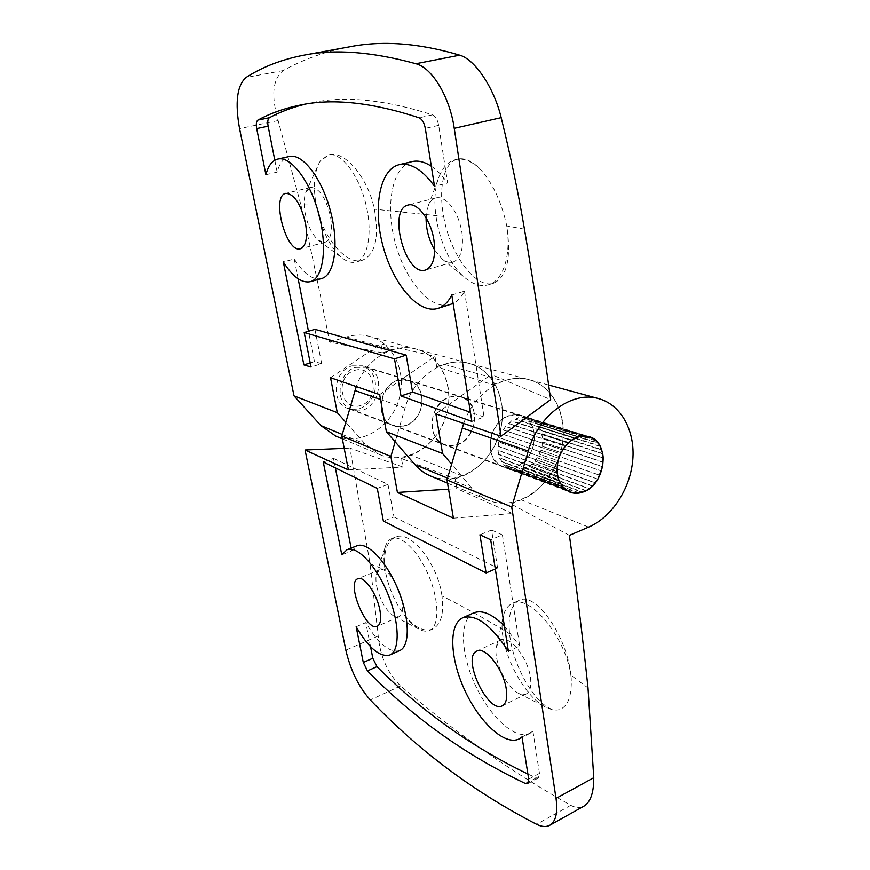 <?xml version="1.0" encoding="UTF-8"?>
<svg xmlns="http://www.w3.org/2000/svg" width="870" height="870" viewBox="0 0 870 870"><rect width="100%" height="100%" fill="white"/><g stroke="black" fill="none" stroke-linecap="round" stroke-linejoin="round"><path stroke-width="0.65" stroke-dasharray="4.35 3.26" d="M570.883 675.109C567.001 635.818 535.093 590.686 519.042 600.474C511.005 604.813 507.841 615.884 509.559 633.719C512.865 668.976 540.618 714.205 559.095 709.724C567.86 706.777 571.894 696.315 571.22 678.361L570.883 675.109L588 687.952M569.393 535.365L510.973 503.958L512.419 513.517L456.891 488.625L455.271 478.794L401.44 458.544L402.962 467.059L349.947 448.126L370.087 563.814L378.2 636.014C380.32 656.981 387.792 673.619 400.602 685.941C454.292 731.898 511.005 771.69 570.731 805.326C575.646 807.947 580.04 808.23 583.911 806.142M441.982 595.939C437.784 563.412 410.303 529.362 395.219 537.269C386.476 541.586 383.137 552.472 385.203 569.926L385.638 572.656C388.966 588.653 395.295 602.943 404.637 615.536C414.696 627.618 424.005 632.142 432.542 629.108C440.992 624.714 444.135 613.654 441.982 595.939C464.047 606.977 486.58 619.57 509.559 633.719M344.205 448.365L349.947 448.126M401.44 458.544L410.934 455.086C431.596 447.55 447.463 424.603 448.833 400.744C450.29 376.884 436.914 354.829 416.599 349.164C393.892 342.182 365.607 359.212 356.276 386.563M455.271 478.794L462.546 476.01C484.046 467.777 500.685 443.308 502.349 418.002C504.089 392.696 490.473 369.391 469.452 363.519C444.744 355.786 413.522 376.699 405.018 408.008L395.165 441.819M510.973 503.958L521.25 499.804C543.619 490.767 561.106 464.547 563.129 437.599C565.228 410.662 551.417 385.965 529.689 379.875C505.405 372.338 474.389 392.174 463.699 423.451M448.539 489.157L456.891 488.625M453.411 518.183L512.419 513.517M516.301 466.603C537.464 459.621 541.096 420.623 520.847 415.305C508.178 412.913 498.51 419.144 491.865 434.01C487.776 449.779 491.419 460.719 502.795 466.831C507.134 468.451 511.636 468.375 516.301 466.603M457.435 444.766C477.782 438.426 480.871 401.82 461.296 396.666C449.061 394.306 439.818 400.059 433.564 413.935C429.791 428.682 433.401 438.98 444.418 444.831C448.615 446.397 452.955 446.375 457.435 444.766M405.735 425.582C425.299 419.797 427.953 385.312 409.03 380.299C385.29 371.316 369.076 417.622 393.186 425.528C397.242 427.039 401.429 427.05 405.735 425.582M348.37 469.898L402.962 467.059M571.22 678.361C567.816 639.635 529.656 592.807 512.223 603.465C507.786 605.553 504.796 609.837 503.241 616.33C496.161 641.995 521.38 696.022 546.273 707.397C550.982 709.735 555.256 710.507 559.095 709.724M524.991 694.445L526.198 693.999C530.189 691.726 531.592 686.147 530.406 677.262C527.862 657.731 509.341 634.817 500.783 639.983L496.52 646.192C492.866 659.199 506.199 687.8 518.661 693.368L524.991 694.445M404.637 615.536C409.661 622.246 414.631 626.879 419.558 629.445C423.353 631.337 426.681 631.674 429.541 630.445C439.339 626.443 439.404 601.344 429.062 576.549C418.84 551.7 401.32 534.43 391.707 538.606C388.846 539.781 386.748 542.38 385.41 546.382C383.333 553.048 383.409 561.803 385.638 572.656M376.862 586.989C380.571 601.311 386.356 611.11 394.23 616.373L398.938 616.873C402.364 615.025 403.354 609.729 401.907 600.985C399.189 584.705 385.943 566.381 379.657 569.807L376.677 573.526C375.633 576.875 375.699 581.356 376.862 586.989M351.143 548.1L351.687 550.884L341.801 554.81M335.363 467.908L333.482 458.381L323.27 462.003M333.482 458.381L387.998 484.383L377.275 488.396M387.998 484.383L393.979 516.954L383.376 521.087M393.979 516.954L497.575 568.001L495.313 568.969M497.575 568.001L491.561 530.015L479.935 534.8M491.561 530.015L502.381 534.919L490.68 539.791M502.381 534.919L519.673 646.018L508.395 651.325M522 736.901L532.929 731.3L530.069 733.312C515.616 740.707 489.864 716.978 475.292 685.114C460.469 653.348 459.219 619.342 473.715 612.893M504.372 625.976L519.673 646.018M532.929 731.3L539.476 773.397L538.399 777.965L536.355 777.878L527.905 774.072M370.544 646.682L365.802 622.605L356.156 626.737M351.687 550.884L356.907 545.816M399.721 650.564C389.629 653.12 378.319 643.8 365.802 622.605M355.645 367.412L366.346 367.336C390.837 374.22 374.992 419.449 351.589 409.444C334.308 403.963 337.255 372.229 355.645 367.412M574.407 438.36L515.029 419.383L518.509 418.111L578.615 437.153M581.095 436.131L521.946 417.502L525.415 417.546L585.76 436.49M585.825 436.153L531.798 419.579L592.318 438.578M595.145 440.568L534.561 421.482L537.029 423.984L597.657 443.2M599.691 446.277L539.03 426.909L540.618 430.313L601.29 449.877M602.334 453.738L541.684 433.956L542.238 437.936L602.866 457.946M602.845 462.209L542.271 441.96L541.76 446.125L602.268 466.635M540.748 450.138L601.181 470.898L540.748 450.138L539.215 454.096L599.55 475.129M597.494 479L537.258 457.729L534.854 461.111L594.971 482.622M592.155 485.732L532.146 464.014L529.09 466.494L588.968 488.396M585.64 490.441L525.882 468.386L522.457 469.724L582.084 491.898M578.572 492.67L519.053 470.409L515.595 470.463L574.994 492.768M571.623 492.181L510.842 469.376L566.022 490.006M565.478 488.994L506.329 466.788L503.784 464.341L562.031 486.112M560.758 483.383L501.707 461.448L500.032 458.044L558.551 479.587M557.953 475.89L498.901 454.357L498.282 450.323L556.941 471.453M557.344 467.244L498.227 446.212L498.727 441.96L557.539 462.579M559.018 458.327L499.75 437.838L501.327 433.782L560.693 453.999M562.433 449.91L503.338 430.074L505.818 426.637L565.413 446.353M567.882 443.08L508.602 423.712L511.745 421.232L571.601 440.557M354.503 370.435C374.752 363.888 381.06 398.895 361.039 405.376C340.877 412.478 333.982 376.862 354.503 370.435M515.029 419.383L518.476 417.665L578.593 436.686M514.931 418.959L574.918 438.099M508.602 423.712L511.593 420.841L571.449 440.144M508.406 423.364L568.121 442.852M503.338 430.074L505.568 426.344L565.163 446.049M503.045 429.834L562.509 449.79M499.75 437.838L501 433.608L560.356 453.814M499.402 437.73L558.649 458.218M498.227 446.212L498.358 441.916L557.518 462.677M497.847 446.256L556.941 467.288M498.901 454.357L497.901 450.432L556.963 471.725M498.532 454.531L557.561 476.075M501.707 461.448L499.684 458.283L558.714 480.044M501.381 461.742L560.421 483.698M506.329 466.788L503.502 464.689L562.586 486.798M506.09 467.179L565.228 489.408M512.31 469.865L568.175 491.343M512.18 470.3L571.47 492.648M519.053 470.409L515.508 470.909L572.884 492.485M519.031 470.855L578.539 493.149M525.882 468.386L522.489 470.148L581.421 492.094M525.969 468.789L585.727 490.876M532.146 464.014L529.232 466.875L588.642 488.625M532.342 464.352L592.35 486.08M537.258 457.729L535.093 461.404L594.841 482.785M537.54 457.957L597.788 479.239M541.086 450.236L539.52 454.27L599.528 475.183M542.271 441.96L542.108 446.158L602.638 466.668M542.63 441.916L602.856 462.046M541.684 433.956L542.608 437.827L603.247 457.827M542.043 433.793L602.268 453.411M539.03 426.909L540.955 430.074L601.638 449.627M539.346 426.615L599.408 445.777M534.561 421.482L537.312 423.646L597.951 442.841M534.8 421.102L594.145 439.774M528.677 418.231L592.524 438.143M528.819 417.796L589.262 436.718M521.946 417.502L582.204 436M521.967 417.045L525.415 417.546M525.502 417.1L585.847 436.011M316.343 205.505C322.661 237.282 346.129 265.372 362.127 260.347C375.264 254.834 379.353 237.782 374.394 209.191C367.934 177.371 344.433 150.216 329.295 154.664L320.388 160.852L318.398 164.474C313.918 174.968 313.2 188.496 316.234 205.037L300.889 204.852C311.525 251.995 321.084 297.736 329.556 342.073L382.528 352.894L380.908 343.867L434.978 356.385L436.718 366.846L492.833 384.703L491.278 374.47L550.666 399.591M443.635 216.402C449.921 254.257 475.988 289.34 493.464 283.207C507.003 277.334 511.429 258.249 506.764 225.95L506.655 225.363C501.207 200.872 491.985 181.7 478.989 167.845C471.192 160.537 464.08 157.633 457.663 159.134C443.743 162.255 438.295 187.898 443.635 216.402L374.394 209.191M348.99 46.926C325.456 51.406 303.554 59.269 283.305 70.524C272.68 78.876 270.962 95.569 278.128 120.582L300.889 204.852M351.958 365.9L362.801 365.835C373.796 371.001 377.613 380.331 374.241 393.805C368.467 406.431 359.669 411.314 347.869 408.443C330.35 402.886 333.33 370.761 351.958 365.9M329.556 342.073L346.521 336.907C354.492 334.537 362.268 334.385 369.859 336.462C394.697 343.248 407.758 374.665 398.166 401.864C389.01 429.204 359.408 445.94 335.657 436.033M397.775 380.451L409.03 380.299C420.395 385.693 424.277 395.535 420.678 409.813C414.577 423.222 405.409 428.453 393.186 425.528C375.035 419.797 378.385 385.747 397.775 380.451M382.528 352.894L392.37 349.773C400.668 347.217 408.748 347.01 416.599 349.164C442.438 356.221 455.641 389.619 445.255 418.492C435.337 447.539 404.213 465.287 379.668 454.564L365.03 443.896L345.803 422.233M330.535 377.721L380.908 343.867M449.605 396.916L461.296 396.666C473.03 402.288 476.967 412.695 473.084 427.888C466.635 442.178 457.076 447.822 444.418 444.831C425.615 438.937 429.41 402.701 449.605 396.916M379.635 394.588L434.978 356.385M436.718 366.846L444.276 364.356C452.922 361.561 461.317 361.289 469.452 363.519C496.063 370.805 509.407 405.844 498.597 436.468C488.266 467.255 456.195 486.667 430.737 476.064M508.711 415.697L520.847 415.305C532.962 421.189 536.91 432.238 532.723 448.452C525.871 463.743 515.899 469.865 502.795 466.831C483.328 460.785 487.668 422.07 508.711 415.697M492.833 384.703L503.545 380.995C512.55 377.939 521.271 377.569 529.689 379.875C557.333 387.465 570.655 424.93 558.888 457.707C547.621 490.658 513.865 511.484 487.591 500.011C481.643 497.433 476.445 493.529 471.986 488.298L451.595 464.199M435.903 413.902L491.278 374.47M316.234 205.037C321.258 230.028 330.165 247.874 342.943 258.586C347.554 261.935 351.871 263.099 355.917 262.055C368.064 259.097 373.023 232.018 365.585 203.025C358.32 173.989 340.648 151.717 328.316 154.893L320.388 160.852M305.065 212.791C307.741 225.852 312.341 235.117 318.844 240.588L325.032 242.295C330.861 239.707 332.677 231.137 330.502 216.586C325.848 197.566 319.246 187.844 310.71 187.42L306.077 191.878C303.902 197.022 303.565 203.993 305.065 212.791M478.989 167.845C470.768 160.678 462.96 157.938 455.565 159.623C448.246 161.592 442.732 167.334 439.024 176.86C427.279 205.472 442.025 260.326 465.896 278.487C473.682 284.686 481.164 286.796 488.364 284.816C503.034 280.977 511.603 255.28 506.655 225.363M434.706 250.092L442.167 258.977C445.962 261.99 449.562 263.034 452.976 262.131C460.828 258.803 463.819 248.907 461.937 232.442C459.686 219.566 455.043 209.572 448.006 202.449C443.765 198.534 439.741 197.022 435.935 197.925C432.51 198.882 429.9 201.644 428.105 206.212L426.072 217.783M314.951 329.328L321.661 363.693L311.014 367.02M321.661 363.693L314.44 361.626L310.209 362.942M314.44 361.626L308.469 331.263M298.149 278.802L294.256 259.032L283.326 261.946M265.905 174.696L277.149 172.119C279.585 163.168 283.653 157.959 289.329 156.491M321.443 278.585C312.678 280.292 303.619 273.778 294.256 259.032M277.149 172.119L274.811 160.243M304.87 104.28L310.905 102.932C343.759 95.461 384.29 99.441 432.488 114.873C435.533 116.275 437.599 119.777 438.676 125.356L447.648 182.994L434.511 186.289M451.78 294.984L464.471 291.167C461.448 297.116 457.663 301.227 453.129 303.499M450.247 304.652C430.802 310.557 405.485 281.13 395.404 243.448C385.008 205.875 391.924 166.442 412.065 161.613M431.324 166.257C436.99 170.052 442.438 175.631 447.648 182.994M464.471 291.167L484.046 417.013L471.866 421.395M484.046 417.013L470.409 412.26M370.087 563.814L385.203 569.926M378.2 636.014L345.847 650.162M462.546 476.01L410.934 455.086M405.018 408.008L380.527 399.45M588.609 527.111L521.25 499.804M400.602 685.941L370.326 699.958M570.731 805.326L536.572 824.303M539.476 773.397L528.71 779.139M536.355 777.878L528.742 781.945M524.447 229.18L506.764 225.95M278.128 120.582L239.554 128.597M444.276 364.356L503.545 380.995M447.517 478.141L471.986 488.298M346.521 336.907L392.37 349.773M342.258 434.445L365.03 443.896M283.305 70.524L245.971 77.517M432.488 114.873L419.122 117.798M438.676 125.356L425.299 128.358M548.633 385.019L369.859 336.462M598.973 398.699L598.419 398.547M528.884 417.817L362.801 365.835M510.668 469.8L347.869 408.443M519.009 600.42L512.223 603.465M518.661 693.368L546.273 707.397M496.52 646.192L503.241 616.33M500.783 639.983L476.88 651.054M526.198 693.999L502.349 705.766M395.197 537.214L391.707 538.606M432.542 629.108L429.541 630.445M394.23 616.373L419.558 629.445M376.677 573.526L385.41 546.382M379.657 569.807L357.874 578.724M398.938 616.873L377.254 626.269M530.069 733.312L522.076 737.401M538.399 777.965L527.655 783.707M528.753 418.263L366.346 367.336M510.842 469.376L351.589 409.444M447.528 483.144L487.591 500.011M342.356 438.85L379.668 454.564M329.295 154.664L328.316 154.893M362.127 260.347L355.917 262.055M318.844 240.588L342.943 258.586M306.077 191.878L318.398 164.463M310.71 187.42L285.795 193.357M325.032 242.295L300.465 248.744M457.663 159.123L455.565 159.623M493.486 283.272L488.364 284.816M442.167 258.977L465.896 278.487M428.105 206.212L439.024 176.86M435.935 197.925L408.073 205.059M452.976 262.131L425.528 269.994M310.905 102.932L298.823 105.39"/><path stroke-width="1.3" d="M549.807 825.249L583.922 806.164C590.534 802.107 593.818 792.624 593.753 777.704L588 687.952C582.835 638.776 576.636 587.913 569.393 535.365L588.609 527.111C611.893 517.095 630.293 488.864 632.762 460.056C635.317 431.259 621.408 404.996 598.973 398.699C572.634 390.336 538.269 414.957 528.264 451.062L511.756 506.96L556.017 798.399C557.931 812.558 555.865 821.508 549.807 825.249C546.208 827.174 541.803 826.859 536.572 824.303C473.367 791.602 417.959 750.147 370.326 699.958C358.701 686.93 350.545 670.324 345.847 650.162L305.055 449.997L344.205 448.365M583.933 491.702C605.944 483.927 610.229 442.199 589.327 436.74C576.223 434.326 566.109 441.123 559.008 457.141C554.56 474.096 558.203 485.754 569.926 492.137C574.396 493.801 579.072 493.66 583.933 491.702M356.276 386.563L341.812 436L390.88 456.489L397.416 492.442L448.539 489.157M395.165 441.819L390.88 456.489M341.801 554.81L323.27 462.003L377.275 488.396L383.376 521.087L486.102 572.938L479.935 534.8L490.68 539.791L508.395 651.325C491.05 624.877 475.836 613.698 462.753 617.787C448.452 624.138 449.888 658.231 464.721 690.171C479.305 722.209 504.915 746.188 519.172 738.891L522 736.901L528.71 779.139L527.655 783.707L525.632 783.609C465.972 755.312 413.25 717.75 367.466 670.9L363.29 662.472L356.156 626.737C368.652 648.063 379.875 657.481 389.825 654.99C400.167 650.793 399.591 622.365 387.835 593.905C376.221 565.38 357.048 545.349 346.923 549.764L341.801 554.81M379.94 610.359C377.091 593.971 363.954 575.375 357.874 578.724C345.945 582.432 366.139 632.131 377.254 626.269C380.56 624.453 381.462 619.157 379.94 610.359M506.264 689.018C503.556 669.334 485.166 645.997 476.88 651.054C461.328 656.817 487.798 714.096 502.349 705.766C506.231 703.547 507.536 697.957 506.264 689.018M463.699 423.451L446.995 479.925L511.756 506.96M446.995 479.925L453.411 518.183L397.416 492.442M341.812 436L348.37 469.898L305.055 449.997M351.143 548.1L335.363 467.908M495.313 568.969L486.102 572.938M462.753 617.787L473.715 612.893C481.969 609.565 492.181 613.926 504.372 625.976M527.905 774.072C471.257 746.601 420.96 710.779 376.982 666.616L372.806 658.231L370.544 646.682M346.923 549.764L356.907 545.816C367.183 541.347 386.476 561.215 398.068 589.599C409.792 617.928 410.205 646.29 399.721 650.564L389.825 654.99M582.182 436.479L585.847 436.011L589.327 436.74L595.395 440.166L597.951 442.841L600.017 445.973L602.703 453.553L603.247 457.827L602.638 466.668L597.788 479.239L592.35 486.08L589.11 488.799L585.727 490.876L578.539 493.149L571.47 492.648L565.228 489.408L562.586 486.798L558.714 480.044L556.963 471.725L557.518 462.677L560.356 453.814L565.163 446.049L571.449 440.144L578.593 436.686L582.182 436.479L581.095 436.131M589.12 437.186L585.825 436.153M568.371 490.897L566.022 490.006M562.879 486.428L562.031 486.112M575.005 438.545L574.407 438.36M572.884 492.485L574.907 493.246M581.421 492.094L582.117 492.355M599.408 445.777L600.017 445.973M594.145 439.774L595.395 440.166M442.558 453.509L386.378 431.705L379.635 394.588L330.535 377.721L337.288 412.652L294.017 395.861L239.554 128.597C234.878 102.595 237.021 85.575 245.971 77.517C262.555 66.849 281.913 59.388 304.065 55.125C334.983 48.894 372.251 51.754 415.882 63.717C432.194 67.784 449.768 96.951 454.238 128.325L501.011 436.272L435.903 413.902L442.558 453.509L451.595 464.199M305.457 222.905C300.672 203.71 294.125 193.858 285.795 193.357C270.809 195.891 286.295 253.757 300.465 248.744C306.109 246.199 307.762 237.586 305.457 222.905M433.923 240.12C430.987 220.088 417.426 201.97 408.073 205.059C387.183 209.246 405.637 277.128 425.528 269.994C433.162 266.709 435.957 256.748 433.923 240.12M311.014 367.02L303.88 364.911L283.326 261.946C292.657 276.769 301.651 283.348 310.285 281.684C323.129 278.585 327.729 247.939 318.985 214.694C310.405 181.395 290.874 155.676 277.834 159.058C272.234 160.504 268.254 165.713 265.905 174.696L256.693 128.575C255.932 124.127 256.324 121.3 257.868 120.103C270.07 113.437 283.718 108.532 298.823 105.39C331.231 97.995 371.327 102.138 419.122 117.798C422.135 119.233 424.201 122.746 425.299 128.358L434.511 186.289C422.352 169.606 410.575 162.407 399.178 164.68C379.276 169.443 372.675 209.007 383.181 246.765C393.37 284.631 418.568 314.277 437.784 308.458C443.493 306.686 448.159 302.194 451.78 294.984L471.866 421.395L401.016 395.97L394.48 358.864L304.195 332.536L311.014 367.02M501.011 436.272L550.666 399.591C543.13 345.031 534.387 288.231 524.447 229.18C518.324 192.857 510.559 155.686 501.174 117.657C494.073 87.718 474.813 59.301 459.719 55.158C418.829 43.011 381.919 40.259 348.99 46.926L304.065 55.125M335.657 436.033L320.889 425.571L294.017 395.861M345.803 422.233L337.288 412.652M430.737 476.064L430.106 475.803C424.364 473.313 419.318 469.582 414.979 464.634L386.378 431.705M426.072 217.783C426.05 229.375 428.921 240.153 434.706 250.092M310.209 362.942L303.88 364.911M308.469 331.263L298.149 278.802M277.834 159.058L289.329 156.491C302.553 153.066 322.172 178.633 330.644 211.769C339.3 244.872 334.45 275.431 321.443 278.585L310.285 281.684M274.811 160.243L268.112 126.183C267.373 121.756 267.786 118.94 269.363 117.744C280.107 111.958 291.95 107.478 304.87 104.28M453.129 303.499L437.784 308.458M399.178 164.68L412.065 161.613C418.035 160.221 424.462 161.776 431.324 166.257M470.409 412.26L412.565 392.065L401.016 395.97M412.565 392.065L406.17 355.112L394.48 358.864M406.17 355.112L314.951 329.328L304.195 332.536M593.753 777.704L556.017 798.399M380.527 399.45L354.982 390.532M528.264 451.062L462.22 427.996M528.742 781.945L525.632 783.609M376.982 666.616L367.466 670.9M372.806 658.231L363.29 662.472M414.979 464.634L447.517 478.141M501.174 117.657L454.238 128.325M320.889 425.571L342.258 434.445M459.719 55.158L415.882 63.717M268.112 126.183L256.693 128.575M269.363 117.744L257.868 120.103M598.419 398.547L548.633 385.019M522.076 737.401L519.172 738.891M430.106 475.803L447.528 483.144M335.059 435.783L342.356 438.85"/></g></svg>
